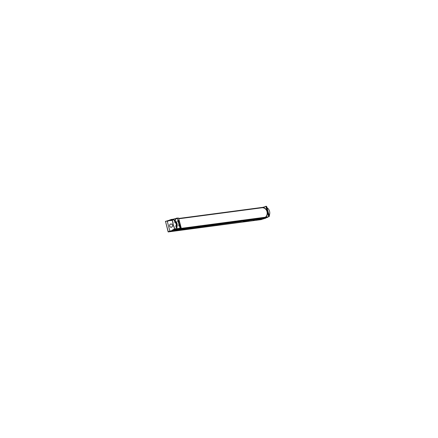 <?xml version="1.0" encoding="UTF-8"?>
<svg xmlns="http://www.w3.org/2000/svg" width="438" height="438" viewBox="0 0 438 438"><rect width="100%" height="100%" fill="white"/><g stroke="black" fill="none" stroke-linecap="round" stroke-linejoin="round"><path stroke-width="0.66" d="M169.966 220.451L167.267 221.283L169.878 231.182L167.212 221.07L169.878 231.182L167.267 221.283L169.966 220.451L167.081 221.343L169.966 220.451M262.406 218.863L259.438 219.783M173.508 230.782L173.99 230.678L173.508 230.782M259.685 219.378L260.161 219.268L259.685 219.378M178.764 230.202L178.277 230.311L178.764 230.202M178.808 230.125L178.436 230.246L178.808 230.125M178.945 230.087L179.301 230.021L178.945 230.087M253.958 220.161L254.314 220.09L253.958 220.161M254.007 220.144L253.263 220.374L253.914 220.226M253.821 220.199L253.449 220.314L253.821 220.199M175.956 230.607L177.587 230.388M177.357 230.235L178.091 229.966L177.357 230.235M256.843 219.903L258.064 219.58L256.843 219.903M258.245 219.526L258.978 219.263L258.245 219.526M217.451 224.924L217.741 224.831L217.451 224.924M170.212 220.642L170.639 220.511L170.103 220.489M175.775 225.74L176.328 227.831L176.032 225.822A2.327 2.026 -97.5 0 0 175.189 222.619L174.335 220.281L174.954 222.624M171.975 220.226L171.586 220.303M169.698 226.035A1.67 1.451 82.5 0 1 172.479 225.181A1.67 1.451 82.5 0 1 169.698 226.035A1.67 1.451 82.5 0 1 172.479 225.181A1.67 1.451 82.5 0 1 169.698 226.035M263.95 218.157L241.097 221.354L263.95 218.157M262.866 218.699A0.958 0.52 72.6 0 1 262.701 218.819A0.958 0.52 72.6 0 1 262.663 218.83A0.958 0.465 -107.1 0 1 262.422 218.759L262.428 218.748A0.958 0.465 72.9 0 0 262.663 218.83A0.958 0.416 -106.8 0 1 262.45 218.754L262.406 218.759A0.958 0.465 72.9 0 0 262.663 218.83A0.958 0.416 73.2 0 0 262.69 218.825A0.958 0.465 -107.1 0 1 262.663 218.83A0.958 0.52 -107.4 0 1 262.4 218.765L262.554 218.721M173.612 230.58L173.738 230.552A0.958 0.465 72.9 0 0 173.919 230.574A0.958 0.52 72.6 0 0 173.963 230.569A0.958 0.465 -107.1 0 1 173.919 230.574A0.958 0.416 73.2 0 0 173.952 230.569L174.187 230.372M264.727 217.828L264.278 218.014L264.727 217.828M198.118 226.862L176.279 229.758M200.122 226.599L239.236 221.425M241.234 221.157L265.592 217.938M263.813 218.168L264.202 218.047L263.813 218.168M240.188 220.976L239.909 221.091L240.188 220.976M241.075 221.031L241.732 220.757L240.248 220.955M199.071 226.419L198.797 226.534L199.071 226.419M199.131 226.397L200.599 226.2L199.958 226.473M263.698 217.965L263.227 218.097L263.698 217.965M267.207 212.704A5.201 4.522 -97.5 0 1 267.043 214.571A5.201 4.522 -97.5 0 0 267.207 212.704L267.185 212.539A5.201 4.522 -97.5 0 0 266.715 210.738L266.638 210.585A5.201 4.522 -97.5 0 0 265.592 209.09A5.201 4.522 -97.5 0 1 266.643 210.585M169.829 220.38L171.877 219.969M170.163 220.495L169.687 219.969L171.619 219.712M169.939 220.161L165.509 221.387M169.61 220.062L170.086 220.588M169.856 220.506L171.899 220.09M169.906 220.035L165.4 221.436M169.884 231.713L177.85 229.277M175.808 221.551L176.957 225.909M166.04 221.223L165.482 221.299L168.28 231.905L257.232 220.035M168.039 231.746L172.627 230.339L198.184 226.955M198.491 226.911L199.69 226.753M200.046 226.709L239.296 221.513M239.602 221.475L240.801 221.316M241.157 221.267L265.718 218.025M265.625 218.19L241.097 221.354M240.988 221.365L239.531 221.557M239.367 221.579L199.98 226.796M199.876 226.807L198.414 227.004M198.255 227.026L172.473 230.514M168.154 231.861L172.66 230.459L198.304 227.065M198.37 227.054L199.903 226.851M199.942 226.846L239.422 221.623M239.487 221.617L241.02 221.414M241.059 221.409L172.506 230.64L172.654 229.923M264.897 218.414L261.415 219.482M255.852 220.221L176.339 230.744M174.97 230.925L168.143 231.713M165.487 221.316L168.176 231.937L261.327 219.591M259.52 219.849L263.829 218.535M263.879 218.518L267.481 217.412L267.383 217.045M261.645 207.732L264.618 206.824M259.455 219.854L267.421 217.418L267.328 217.067M171.165 219.854L174.981 218.677M169.824 231.718L177.784 229.282M175.709 221.436L176.936 226.068M170.19 220.659L170.683 220.506M175.008 222.838L174.214 219.832M175.008 222.515A2.327 2.026 82.5 0 1 175.934 226.008M176.032 225.822L176.032 225.822A2.327 2.026 -97.5 0 0 175.189 222.619M175.83 225.953L176.328 227.831M169.654 225.822A1.67 1.451 -97.5 0 0 171.307 227.262A1.67 1.451 -97.5 0 0 172.413 224.973M172.523 225.4A1.67 1.451 -97.5 0 0 170.869 223.955A1.67 1.451 -97.5 0 0 169.763 226.249M172.545 229.89L172.517 230.591M264.015 217.834L263.758 218.513M265.806 217.593L265.658 218.31L265.806 217.593M174.439 229.375L172.43 230.213M174.324 229.277L172.386 230.092M184.677 229.386L185.789 229.041M244.53 221.267L243.402 221.612M178.584 230.257L179.328 230.032M178.994 230.076L178.25 230.3M253.597 220.33L254.341 220.1M253.657 220.259L253.29 220.38M175.605 230.716L177.22 230.503M256.487 220.013L258.108 219.799M258.475 219.684L256.86 219.898M216.405 225.318L217.308 225.198M217.675 225.083L216.772 225.203M216.306 225.203L217.938 224.869M216.093 225.356L216.673 225.088M256.394 219.898L259.077 219.345M255.847 220.199L256.761 219.783M175.507 230.602L178.189 230.049M174.965 230.903L175.879 230.492M262.663 218.83A0.958 0.465 -107.1 0 1 262.422 218.759L262.784 218.639M262.247 218.847L263.046 218.628M174.297 230.377L173.957 230.569A0.958 0.52 72.6 0 0 174.127 230.443M169.933 220.374L171.953 219.969M169.911 220.254L171.931 219.843M171.871 219.816L172.632 221.157M171.296 220.538L172.528 220.161M174.855 228.959L173.623 229.337M174.434 227.984L174.444 229.556L174.937 229.49M173.908 226.172L174.483 228.34L173.908 226.172M172.758 223.03L173.629 226.32L172.758 223.03M172.386 220.856L172.961 223.024L172.386 220.856M171.778 219.881L172.539 221.223M172.495 220.823L173.07 222.991L172.495 220.823M172.868 222.997L173.733 226.287L172.868 222.997M173.804 226.205L174.373 228.373L173.804 226.205M174.324 227.979L174.335 229.55M174.822 229.277L174.297 229.572M174.483 229.496L172.567 230.295M264.328 217.987L263.775 218.157M264.749 217.823L264.026 218.124M240.905 221.283L241.431 220.878M241.568 220.27L241.858 220.927L241.513 220.303M240.785 221.272L239.263 221.469M241.716 220.757L239.602 221.223M240.057 220.473L240.298 221.157L240.128 220.484M241.875 220.736L240.09 220.971M240.062 220.905L239.46 221.65L239.23 221.365M199.788 226.725L200.319 226.32M200.451 225.712L200.746 226.369L200.396 225.745M199.673 226.709L198.151 226.911M198.66 226.698L200.593 226.2L198.491 226.665M198.945 225.915L199.186 226.599L199.016 225.926M198.972 226.413L200.763 226.178M198.945 226.347L198.343 227.092L198.118 226.807M175.468 228.954A5.196 4.522 -97.5 0 0 176.815 223.599A5.196 4.522 -97.5 0 0 173.054 219.816A5.196 4.522 -97.5 0 1 176.815 223.599A5.196 4.522 -97.5 0 1 175.468 228.954A5.196 4.522 -97.5 0 0 176.815 223.599A5.196 4.522 -97.5 0 0 173.054 219.816M175.748 228.844A5.448 4.741 -97.5 0 0 173.344 219.75A5.448 4.741 -97.5 0 1 175.748 228.844M264.328 206.939L266.227 206.189L267.541 210.169M265.57 217.763L267.76 216.898M268.609 216.558L269.534 216.191L268.166 212.058M175.085 218.819L177.242 217.965L177.406 218.458M178.359 228.839A5.475 4.763 -97.5 0 1 178.118 229.041L180.549 227.968L179.175 223.807M177.844 219.788L178.567 221.967M173.366 219.679L172.265 219.925M172.216 219.69L173.284 219.454M178.759 218.726L264.273 207.409M263.419 207.579L178.77 218.781L263.413 207.579M173.125 219.449A5.689 4.949 -97.5 0 1 177.012 223.539A5.689 4.949 -97.5 0 1 175.709 229.227L178.074 228.915M178.217 228.954A0.783 0.679 82.5 0 0 178.304 228.882A5.475 4.763 82.5 0 0 178.332 228.85A5.475 4.763 82.5 0 1 178.282 228.893L265.691 217.319M265.91 217.292L268.253 216.98A5.689 4.949 -97.5 0 0 268.313 216.909L265.614 217.522M178.748 218.704L263.101 207.535M263.435 207.492L264.256 207.388M269.277 215.408A5.689 4.949 -97.5 0 0 267.038 207.776M175.857 229.063L177.631 228.828L175.857 229.058A0.602 0.52 -97.5 0 1 175.66 229.205L175.742 229.194M178.49 228.713L265.888 217.144L178.485 228.718M268.401 216.815L266.649 217.045L268.401 216.81A0.602 0.52 -97.5 0 1 268.204 216.958M174.817 229.539L268.385 216.881M177.812 229.14L264.974 217.604M267.541 217.215L265.888 217.434M265.242 217.522L177.85 229.09M176.864 229.216L174.926 229.238M174.746 229.309L175.802 228.893M266.403 206.725L266.737 206.621L267.793 210.634M268.806 216.481L269.288 216.29M261.908 207.683L265.937 206.446L268.625 216.629L263.994 217.971M262.866 207.782A5.201 4.522 82.5 0 1 266.999 211.592A5.201 4.522 82.5 0 1 265.401 217.21A5.201 4.522 82.5 0 0 266.999 211.592A5.201 4.522 82.5 0 0 262.866 207.782A5.201 4.522 82.5 0 1 266.999 211.592A5.201 4.522 82.5 0 1 265.401 217.21A5.201 4.522 82.5 0 0 266.999 211.592A5.201 4.522 82.5 0 0 262.866 207.782A5.201 4.522 82.5 0 1 266.999 211.592A5.201 4.522 82.5 0 1 265.401 217.21A5.201 4.522 82.5 0 0 266.999 211.592A5.201 4.522 82.5 0 0 262.866 207.782A5.201 4.522 82.5 0 1 266.999 211.592A5.201 4.522 82.5 0 1 265.401 217.21M266.047 206.862L266.572 206.703L267.437 209.977M268.587 216.471L269.113 216.312L268.248 213.032M267.514 210.087A5.448 4.736 82.5 0 1 268.198 212.145M177.735 228.85L180.051 228.138L177.489 218.436L175.173 219.148M177.609 228.373A5.174 4.5 -97.5 0 0 177.872 228.05A5.174 4.5 -97.5 0 1 177.609 228.373A5.163 4.489 -97.5 0 0 177.85 228.056M178.764 225.959A5.163 4.489 -97.5 0 0 177.461 221.015M175.633 219.745A5.163 4.489 -97.5 0 0 175.304 219.641A5.174 4.5 -97.5 0 1 175.649 219.739A5.174 4.5 -97.5 0 0 175.299 219.624M177.839 229.244L181.255 228.193L178.567 218.009L177.374 218.376M180.045 228.11L179.257 224.793M177.505 218.507L178.458 221.77M179.235 225.055A5.448 4.736 -97.5 0 0 178.31 221.557M179.925 226.074A5.475 4.763 -97.5 0 0 178.031 220.15M239.531 221.562L240.993 221.371L239.531 221.562M257.226 220.04L259.619 219.723L257.226 220.04M188.822 228.866L184.71 229.408L188.822 228.866M244.891 221.19L249.003 220.642L244.891 221.19M188.931 228.85L184.601 229.424M186.051 228.975L190.377 228.406M190.311 228.444L189.189 228.784M244.787 221.201L249.112 220.632M249.047 220.67L247.924 221.015M247.667 221.075L243.336 221.65M241.705 220.757L239.778 221.256M170.815 219.515L173.377 219.175M178.688 218.469L263.014 207.311M175.282 229.353L174.888 229.408M265.778 217.16A5.415 4.708 -97.5 0 0 267.196 211.538A5.415 4.708 -97.5 0 0 263.216 207.607A5.415 4.708 -97.5 0 1 267.196 211.538A5.415 4.708 -97.5 0 1 265.778 217.16M267.191 212.534A5.201 4.522 -97.5 0 0 266.715 210.738M266.567 208.827A5.448 4.736 82.5 0 1 268.067 214.511A5.448 4.736 82.5 0 0 266.567 208.827M264.875 217.571L265.45 217.39M264.897 218.091L264.092 218.228M178.775 225.986A5.174 4.5 -97.5 0 0 177.456 220.987A5.174 4.5 -97.5 0 1 178.775 225.986M178.036 220.166A5.475 4.763 82.5 0 1 179.914 226.046A5.475 4.763 82.5 0 0 178.036 220.166M179.251 225.11A5.448 4.736 -97.5 0 0 178.299 221.508A5.448 4.736 -97.5 0 1 179.251 225.11M263.041 218.633L262.696 218.825M173.492 230.591L173.952 230.569M268.226 212.238L267.492 210.016L268.226 212.238M263.024 218.644L262.406 218.759M262.701 218.819L262.225 218.847M173.963 230.569L173.481 230.591"/></g></svg>
